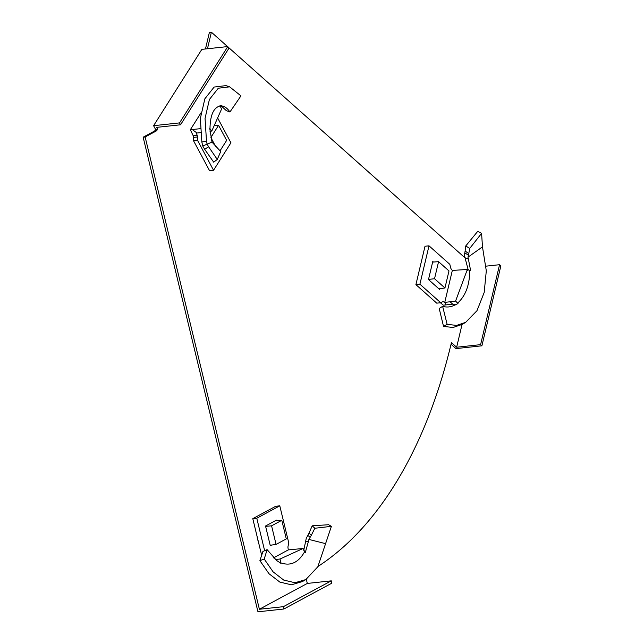 <?xml version="1.0" encoding="UTF-8"?>
<svg xmlns="http://www.w3.org/2000/svg" width="644" height="644" viewBox="0 0 644 644"><rect width="100%" height="100%" fill="white"/><g stroke="black" fill="none" stroke-linecap="round" stroke-linejoin="round"><path stroke-width="0.97" d="M258.469 542.127A20.093 11.383 -96.1 0 1 257.02 536.154M259.395 609.256L307.317 583.432L331.266 580.848L331.829 583.174L283.907 609.007L283.344 606.68L259.395 609.256L145.142 136.979L156.637 130.78L157.603 129.251L155.607 129.468L153.594 125.693L201.854 49.363L227.799 46.561L228.805 48.453L180.545 124.783L156.597 127.367L157.603 129.251M156.637 130.78L154.641 130.99L155.607 129.468M145.142 136.979L143.145 137.188L154.641 130.99M283.907 609.007L257.962 611.8L143.145 137.188M306.311 579.278L307.317 583.432M486.067 266.149L499.559 264.7L500.855 265.859L481.897 345.812L480.593 344.653L456.644 347.237L451.436 342.6A482.63 273.362 -96.1 0 1 318.023 566.438M481.897 345.812L455.952 348.605L451.05 344.242M207.457 48.759L211.385 32.2L209.389 32.417L205.46 48.968M211.385 32.2L227.557 46.593M228.048 47.028L465.081 257.914M456.644 347.237L462.038 324.487M180.545 124.783L179.539 122.899L153.594 125.693M179.539 122.899L227.799 46.561M499.559 264.7L480.593 344.653M331.266 580.848L283.344 606.68M468.776 253.656L468.43 255.185L464.791 252.883L465.129 251.007L468.776 253.656L469.718 248.423L481.591 233.369L482.477 246.877L486.301 270.85L484.183 292.481L476.971 310.714L465.644 322.362L456.612 325.413L447.137 324.343L443.547 326.452L439.2 308.476L442.629 306.335L447.137 324.343M468.43 255.185L467.987 257.173L482.477 246.877M439.715 288.737L439.554 289.414L428.493 279.568L432.784 261.448L433.452 262.044M442.629 306.335C446.453 307.43 450.156 307.172 453.746 305.546L457.997 303.574L455.59 301.054L444.738 302.43L452.329 270.432L451.114 268.902A4.87 2.761 83.9 0 1 450.559 267.357L449.834 264.346L429.009 245.823L419.904 284.197L440.729 302.728L442.38 301.835A4.87 2.761 83.9 0 1 442.983 301.65A4.87 2.761 83.9 0 1 443.354 301.65L444.738 302.43M455.01 305.216L454.068 304.314L452.748 304.161L450.148 301.843M452.748 304.161L443.354 305.176L440.399 302.761M442.629 301.73L443.354 301.65M429.009 245.823L425.016 246.249L415.911 284.632L436.737 303.155L440.729 302.728M415.911 284.632L419.904 284.197M457.498 303.219L457.61 303.131C465.604 295.838 469.645 285.01 469.718 270.665L470.635 270.673L468.204 269.868L465.032 257.753L468.413 259.154L470.635 270.673L467.359 269.466L452.329 270.432M468.204 269.868L467.6 270.367M468.413 259.154L467.987 257.173M464.791 252.883L464.388 255.298L465.032 257.753M465.129 251.007L465.757 245.952L469.718 248.423M465.757 245.952L477.719 231.357L481.591 233.369M465.644 322.362L462.295 324.334L453.143 327.458L443.547 326.452M467.359 269.466L455.59 301.054M444.94 287.989L448.989 270.931L438.572 261.665L434.531 278.723L444.94 287.989L438.918 288.85M434.531 278.723L428.526 279.424M438.572 261.665L432.631 262.1M311.334 535.269L310.263 537.088L307.784 535.47L309.015 533.111L311.334 535.269L314.844 528.257L331.394 526.333L317.83 566.776L305.82 579.576L294.968 582.74L283.682 580.051L273.08 571.832L264.217 559.032L259.894 560.658L262.905 551.473L267.107 549.638L264.217 559.032M310.263 537.088L308.895 539.414L325.582 543.665M271.704 545.033L270.311 545.782L265.529 526.011L276.389 520.151L276.526 520.706M267.107 549.638L276.598 560.465L280.945 563.363L280.035 559.008L275.399 559.556M303.759 550.298L305.675 541.193L308.379 541.524L305.248 552.761L303.066 548.479L288.287 549.904L287.949 547.456A4.87 2.761 83.9 0 1 288.134 545.814L288.794 543.053L279.786 505.83L275.793 506.264L252.794 518.662L261.641 555.249M252.794 518.662L256.779 518.227L264.644 550.717M279.786 505.83L256.779 518.227M308.379 541.524L308.895 539.414M307.784 535.47L306.222 538.456L305.675 541.193M309.015 533.111L312.203 525.81L314.844 528.257M312.203 525.81L328.593 524.723L331.394 526.333M305.82 579.576L302.471 581.548L291.386 584.8L279.842 582.087L268.991 573.724L259.894 560.658M304.475 552.005C298.293 562.703 290.396 566.309 280.784 562.824L280.655 562.776M303.066 548.479L280.035 559.008M273.491 557.881L288.287 549.904M276.075 544.43L286.298 538.915L281.798 520.304L271.575 525.818L276.075 544.43L270.182 545.243M271.575 525.818L265.61 526.349M281.798 520.304L275.157 520.819M209.751 128.389L212.013 142.147L220.715 151.533L217.278 159.438L213.687 162.167L204.647 149.263L208.6 146.752L207.094 144.127L206.483 141.092L205.05 118.399L209.397 99.506L218.3 88.22L229.634 86.835L240.945 95.876L229.94 111.992L226.334 110.671L220.964 105.664M212.013 142.147L207.094 144.127M208.6 146.752L217.278 159.438M209.751 128.422L211.82 130.982L221.52 109.174L220.015 105.423L223.243 106.26M222.784 106.123C225.352 106.807 227.734 108.755 229.94 111.992M193.377 137.405L197.37 136.979A4.87 2.761 83.9 0 0 197.169 135.248L193.176 135.683A4.87 2.761 83.9 0 1 193.377 137.405L193.417 140.529L209.566 170.7L213.55 170.266L230.93 142.791L217.64 117.957M193.417 140.529L197.41 140.094L213.55 170.266M197.37 136.979L197.41 140.094M193.176 135.683L190.318 129.758L192.266 129.541L196.983 133.018L196.331 133.099L197.169 135.248M192.266 129.541L200.236 128.679M196.983 133.018L200.517 132.64M210.041 131.432L211.82 130.982M204.647 149.263L202.691 145.906L201.854 142.034L206.483 141.092M201.854 142.034L200.34 118.472L204.856 98.806L214.13 87.053L225.931 85.62L229.634 86.835M210 128.406C210.242 115.187 213.558 107.717 219.95 105.986L220.031 105.978M190.318 129.758L200.944 112.958M220.015 150.873L226.648 140.392L218.574 125.306L210.934 137.389M211.015 137.824L215.571 146.333M218.574 125.306L214.162 125.62M445.294 304.958L445.39 302.358M202.723 145.979L207.127 144.184"/></g></svg>
